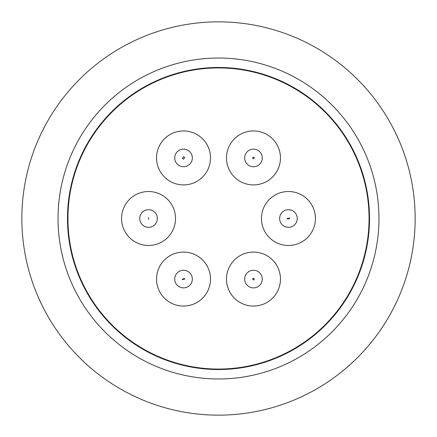 <?xml version="1.0" encoding="UTF-8"?>
<svg xmlns="http://www.w3.org/2000/svg" width="437" height="437" viewBox="0 0 437 437"><rect width="100%" height="100%" fill="white"/><g stroke="black" fill="none" stroke-linecap="round" stroke-linejoin="round"><path stroke-width="0.66" d="M244.665 157.921A8.811 8.811 0 0 1 253.476 149.115A8.811 8.811 0 0 1 262.282 157.921A8.811 8.811 0 0 1 253.476 166.732A8.811 8.811 0 0 1 244.665 157.921M252.526 157.921L253.99 157.129L254.421 157.921L252.963 158.713L252.526 157.921M244.665 279.079A8.811 8.811 0 0 1 253.476 270.268A8.811 8.811 0 0 1 262.282 279.079A8.811 8.811 0 0 1 253.476 287.885A8.811 8.811 0 0 1 244.665 279.079M148.553 227.311A8.811 8.811 0 0 1 139.742 218.5A8.811 8.811 0 0 1 148.553 209.689A8.811 8.811 0 0 1 157.364 218.5A8.811 8.811 0 0 1 148.553 227.311M148.553 219.445L148.569 217.555L148.553 219.445M183.524 166.732A8.811 8.811 0 0 1 174.718 157.921A8.811 8.811 0 0 1 183.524 149.115A8.811 8.811 0 0 1 192.335 157.921A8.811 8.811 0 0 1 183.524 166.732M183.524 159.188L182.36 158.402L183.524 156.654L184.693 157.446L183.524 159.188M174.718 279.079A8.811 8.811 0 0 1 183.524 270.268A8.811 8.811 0 0 1 192.335 279.079A8.811 8.811 0 0 1 183.524 287.885A8.811 8.811 0 0 1 174.718 279.079M182.267 279.079L184.693 278.598L184.785 279.079L182.36 279.554L182.267 279.079M279.636 218.5A8.811 8.811 0 0 1 288.447 209.689A8.811 8.811 0 0 1 297.258 218.5A8.811 8.811 0 0 1 288.447 227.311A8.811 8.811 0 0 1 279.636 218.5M287.191 218.5L289.611 218.025L289.709 218.5L287.284 218.975L287.191 218.5M415.15 218.5A196.65 196.65 0 0 1 218.5 415.15A196.65 196.65 0 0 1 21.85 218.5A196.65 196.65 0 0 1 218.5 21.85A196.65 196.65 0 0 1 415.15 218.5M378.966 218.5A160.466 160.466 0 0 1 218.5 378.966A160.466 160.466 0 0 1 58.034 218.5A160.466 160.466 0 0 1 218.5 58.034A160.466 160.466 0 0 1 378.966 218.5M67.473 218.5A151.027 151.027 0 0 1 218.5 67.473A151.027 151.027 0 0 1 369.527 218.5A151.027 151.027 0 0 1 218.5 369.527A151.027 151.027 0 0 1 67.473 218.5M369.057 218.5A150.557 150.557 0 0 1 218.5 369.057A150.557 150.557 0 0 1 67.943 218.5A150.557 150.557 0 0 1 218.5 67.943A150.557 150.557 0 0 1 369.057 218.5M280.456 157.921A26.979 26.979 0 0 1 253.476 184.906A26.979 26.979 0 0 1 226.492 157.921A26.979 26.979 0 0 1 253.476 130.942A26.979 26.979 0 0 1 280.456 157.921M280.456 279.079A26.979 26.979 0 0 1 253.476 306.058A26.979 26.979 0 0 1 226.492 279.079A26.979 26.979 0 0 1 253.476 252.094A26.979 26.979 0 0 1 280.456 279.079M175.532 218.5A26.979 26.979 0 0 1 148.553 245.479A26.979 26.979 0 0 1 121.573 218.5A26.979 26.979 0 0 1 148.553 191.521A26.979 26.979 0 0 1 175.532 218.5M210.508 157.921A26.979 26.979 0 0 1 183.524 184.906A26.979 26.979 0 0 1 156.544 157.921A26.979 26.979 0 0 1 183.524 130.942A26.979 26.979 0 0 1 210.508 157.921M210.508 279.079A26.979 26.979 0 0 1 183.524 306.058A26.979 26.979 0 0 1 156.544 279.079A26.979 26.979 0 0 1 183.524 252.094A26.979 26.979 0 0 1 210.508 279.079M315.427 218.5A26.979 26.979 0 0 1 288.447 245.479A26.979 26.979 0 0 1 261.468 218.5A26.979 26.979 0 0 1 288.447 191.521A26.979 26.979 0 0 1 315.427 218.5M252.531 279.079L253.498 278.134L254.416 279.079L253.449 280.019L252.531 279.079"/></g></svg>
